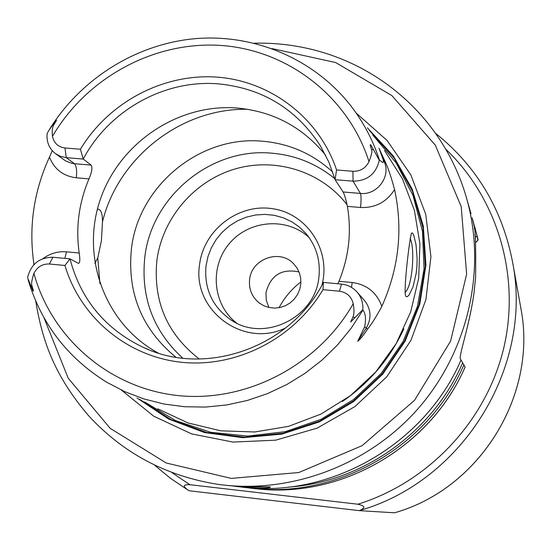 <?xml version="1.0" encoding="UTF-8"?>
<svg xmlns="http://www.w3.org/2000/svg" width="551" height="551" viewBox="0 0 551 551"><rect width="100%" height="100%" fill="white"/><g stroke="black" fill="none" stroke-linecap="round" stroke-linejoin="round"><path stroke-width="0.83" d="M435.6 133.335C477.028 166.588 502.774 209.979 512.836 263.488C532.858 367.517 462.53 481.505 359.176 510.639C365.788 508.043 365.347 505.901 357.854 504.22L189.909 484.708C183.077 484.398 182.505 486.216 188.194 490.17L189.296 490.783L359.176 510.639L394.53 512.795C479.79 488.792 537.528 395.198 521.012 309.049L520.509 306.253M300.915 281.871C291.768 288.917 284.474 297.526 279.04 307.713M268.929 307.492L266.271 300.336L265.968 292.664C270.575 275.231 281.595 268.323 299.028 271.939M249.582 279.805C251.16 258.942 279.763 248.48 293.655 263.791L297.044 268.068L299.434 273L300.708 278.358L300.812 283.903L299.737 289.365L297.526 294.503L294.289 299.083L290.17 302.885L285.363 305.736L280.08 307.506L274.577 308.112L269.108 307.534L263.915 305.791L259.239 302.974C251.979 297.017 248.756 289.296 249.582 279.805M474.197 228.445L474.597 227.563L473.812 225.008C475.341 227.067 475.947 244.492 475.623 277.27L474.135 291.844C469.727 325.421 458.274 356.628 460.464 359.162L460.402 359.032M232.198 485.892L238.934 486.788C259.135 488.255 269.604 488.338 270.355 487.036C269.797 486.292 246.111 487.718 223.72 485.073M474.597 227.563L472.166 217.776L474.597 227.563M460.36 358.901L465.099 367.014M477.869 240.153L477.063 236.131L475.251 237.426M343.115 191.982C344.423 194.289 345.842 199.083 347.385 206.377L360.547 207.493C361.256 200.254 361.222 195.564 360.437 193.429L343.115 191.982L335.084 179.702L336.558 169.963L352.922 171.285C360.32 171.457 365.678 168.234 368.998 161.608C371.574 154.914 372.435 150.96 371.574 149.748L370.231 145.209L370.382 144.61L370.961 145.12L379.288 160.203C376.044 173.992 367.297 180.983 353.039 181.169L335.084 179.702L328.892 162.187L320.372 145.808C296.107 108.657 261.973 87.995 217.976 83.835C164.06 79.475 108.926 110.496 83.235 159.053L91.129 165.086L74.454 163.709C76.437 165.954 77.064 170.652 76.327 177.801L88.993 178.868C91.914 172.015 92.623 167.421 91.129 165.086M360.547 207.493C375.293 208.064 386.63 202.086 394.564 189.551C391.568 178.304 388.62 169.405 385.728 162.876L379.012 148.267L384.453 162.235C390.907 177.029 376.76 195.405 360.437 193.429L353.039 181.169L352.922 171.285M394.564 189.551C403.146 229.292 398.903 268.241 381.836 306.397C376.732 292.491 366.856 284.53 352.199 282.505L338.968 281.279C348.928 256.8 351.731 231.833 347.385 206.377M357.441 292.471C361.47 297.471 363.254 303.202 362.799 309.676L350.67 322.011L353.026 316.811C354.224 314.015 354.286 309.655 353.212 303.725C351.4 296.507 346.813 292.34 339.464 291.217L322.969 289.668L323.423 282.415L341.496 284.096C347.929 284.798 353.239 287.588 357.441 292.471L364.755 300.818C371.188 309.531 371.67 318.657 366.215 328.21L357.689 341.31C360.499 339.058 363.756 335.029 367.462 329.202C371.16 324.815 375.947 317.211 381.836 306.397M338.968 281.279L337.846 283.758M357.689 341.31L364.707 326.695C366.174 318.857 365.575 313.34 362.909 310.13L362.799 309.676M52.262 150.685L49.459 157.125C54.315 169.267 63.269 176.162 76.327 177.801M64.97 147.985L66.292 157.662L60.465 156.353L55.293 153.502C49.163 148.522 46.429 141.951 47.097 133.783L48.495 131L54.997 121.75L56.457 120.146L56.305 120.717L53.853 124.808C52.345 127.171 51.884 131.021 52.462 136.359C53.964 143.136 58.131 147.014 64.97 147.985L80.412 149.231L83.235 159.053L66.292 157.662L74.454 163.709L71.94 163.351L65.707 160.988L55.803 153.874M323.423 282.415C290.652 347.33 205.847 377.256 143.301 347.399C105.213 329.078 80.77 299.558 69.977 258.846L64.935 265.472L49.383 264.012C42.386 263.777 37.227 266.904 33.907 273.392C31.689 280.328 31.07 284.488 32.041 285.879L33.335 290.529L33.315 291.245L32.922 290.859L27.55 277.656C30.987 264.129 39.452 257.331 52.93 257.255L69.977 258.846L78.517 263.385C79.971 262.972 80.198 259.507 79.192 252.999L66.471 251.828C57.951 251.16 50.12 253.426 42.992 258.612M80.412 149.231C108.664 102.334 163.117 73.324 216.88 77.106C270.596 80.949 319.181 117.893 336.558 169.963M322.969 289.668C293.986 338.672 236.427 368.006 181.672 362.296C126.882 356.587 80.191 317.087 64.935 265.472M384.529 150.575L402.43 178.806L414.407 210.317L419.924 243.886L418.691 278.193L410.695 311.859L396.224 343.507L375.844 371.842L350.374 395.708L320.868 414.118L288.538 426.364L254.707 431.984L220.737 430.806L187.987 422.941L157.724 408.787M379.288 160.203L379.453 160.155C381.058 160.692 384.378 165.396 383.11 159.459L379.012 148.267M34.004 264.59C28.48 227.446 33.632 191.624 49.459 157.125M405.949 296.472L407.299 296.665L409.069 295.06L413.009 286.899L416.129 273.578L416.914 266.14L417.107 258.419L416.012 244.623L413.787 235.373L412.678 233.211L411.693 232.928C410.027 234.409 403.001 291.844 405.812 296.3L405.653 296.039M88.993 178.868C78.869 202.837 75.597 227.549 79.192 252.999M158.082 352.998C105.455 324.443 80.832 258.219 99.779 201.053C118.382 143.756 177.374 103.436 236.765 107.996C272.965 111.274 302.575 127.005 325.6 155.189M410.089 238.363C415.495 248.377 412.148 288.318 404.916 292.333M97.403 209.18L98.333 209.173C101.157 209.903 102.541 214.098 102.493 221.757L101.398 240.939L97.768 257.889L94.868 263.378M175.893 357.227C141.917 329.236 127.088 293.153 131.413 248.969C138.301 185.976 199.93 135.147 262.613 141.228C289.475 143.577 312.844 153.846 332.708 172.043M309.118 237.577C287.05 216.867 249.1 219.863 229.409 243.514C209.325 266.829 212.617 304.765 236.689 323.12M318.967 276.478C315.833 317.679 263.667 343.059 230.724 319.766C212.321 306.7 204.084 288.793 205.998 266.037L207.927 256.718L211.343 247.812L216.164 239.561L222.253 232.178L229.443 225.882L237.543 220.827L246.325 217.163L255.561 214.993L264.99 214.373L274.357 215.324L283.407 217.831L291.885 221.826L299.565 227.205L306.211 233.824C316.253 246.111 320.51 260.327 318.967 276.478M321.908 285.198C331.282 250.671 307.368 213.884 272.979 208.767C238.714 203.023 203.56 229.884 199.558 264.714C192.044 310.22 243.535 348.735 285.783 327.873M182.753 358.184C153.385 331.13 140.725 297.574 144.775 257.524C151.38 196.445 211.129 147.213 271.912 153.192C295.494 155.23 316.453 163.716 334.781 178.641M356.098 112.976L387.126 140.491L410.832 174.901L425.758 214.367L430.923 256.718L425.923 299.544L410.943 340.36L386.802 376.76L354.899 406.597L317.114 428.141L275.679 440.173L233.018 442.081L191.59 433.885L153.708 416.177L121.413 390.094M189.909 484.708L171.933 472.634M445.745 149.169C497.498 198.422 520.895 276.265 503.586 348.693C486.106 421.047 428.74 482.228 357.854 504.22M461.008 360.058C424.566 444.788 329.532 498.855 240.704 486.981C329.581 498.855 424.587 444.788 461.015 360.072M471.015 213.754L467.152 200.254C486.505 270.851 467.868 351.807 417.975 408.787C367.903 465.616 290.074 494.481 217.652 484.301C166.003 476.05 122.901 453.094 88.353 415.433C54.921 376.071 42.503 342.164 35.719 301.025M462.668 362.778C432.921 432.142 362.689 482.035 288.717 487.091M463.894 364.831C428.086 448.225 333.83 500.79 246.607 487.601M465.147 366.911C430.145 448.356 338.651 500.15 253.191 488.379C338.734 500.143 430.166 448.362 465.154 366.959M472.813 220.2L478.13 239.864L475.678 242.564M478.137 239.878L474.693 226.619L477.063 236.131M474.955 234.547L475.534 237.157M238.934 486.788L238.9 486.333M385.728 162.876L384.453 162.235L383.11 159.459M364.707 326.695L367.462 329.202M352.199 282.505L351.497 287.374M64.88 258.371L66.471 251.828M53.853 124.808L53.13 124.409M49.383 264.012L52.93 257.255M32.041 285.879L31.152 286.637M52.462 136.359C86.638 77.698 153.963 40.974 220.793 45.437C287.546 49.948 348.136 96.26 368.998 161.608M353.212 303.725C318.03 365.637 245.911 402.939 177.574 395.528C109.167 388.145 51.553 337.935 33.907 273.392M353.026 316.811L354.5 317.824M339.464 291.217L341.496 284.096M371.574 149.748L373.165 149.514M362.909 310.13L351.187 328.231L337.515 344.94L322.087 360.03L305.102 373.289L286.802 384.543L267.435 393.641L247.261 400.481L226.564 404.971L205.613 407.065L184.688 406.741L164.074 404.035L144.038 398.979L124.829 391.671L106.694 382.215C67.539 357.902 41.353 323.802 28.149 279.908M49.68 129.058C81.162 78.511 136.345 43.997 195.095 38.666C253.825 33.632 313.381 58.482 350.188 105C363.123 121.502 372.882 139.885 379.453 160.155M102.493 221.757C118.382 157.097 181.589 107.886 247.688 109.291M99.938 283.689L97.768 257.889M199.304 359.032C167.228 334.223 153.075 301.466 156.849 260.768C162.194 218.602 193.759 181.348 234.464 169.143C275.142 156.932 321.254 171.168 347.082 204.779M403.855 328.851C389.963 358.653 369.466 382.876 342.371 401.514M372.703 134.878L396.141 162.882L413.043 195.591L422.521 231.53L424.043 269.04L417.444 306.342L403.001 341.648L381.361 373.227L353.556 399.551L320.951 419.345L285.129 431.702L247.833 436.068L210.84 432.321L175.879 420.723L144.541 401.92M369.156 130.174L394.165 158.144L412.451 191.238L423.023 227.928L425.262 266.436L418.974 304.861L404.406 341.269L382.256 373.812L353.625 400.832L319.973 420.978L283.014 433.258L244.616 437.129L206.708 432.473L171.12 419.628L139.548 399.317M367.379 127.818L393.187 155.754L412.182 189.048L423.313 226.117L425.93 265.134L419.8 304.138L405.164 341.117L382.745 374.163L353.68 401.541L319.484 421.859L281.94 434.105L242.977 437.708L204.6 432.583L168.696 419.084L137.013 398.001M271.994 48.578L335.614 62.532L391.913 95.612L435.311 145.133L461.221 206.632L466.628 274.212L450.615 341.069L414.566 400.274L362.138 445.642L298.828 472.531L231.227 478.392L166.216 462.992L110.159 428.327L68.207 378.2L43.963 317.693M187.402 489.687L170.39 478.247L154.624 465.237M259.239 302.974L260.044 303.56M512.836 263.488L521.012 309.049C537.528 395.253 479.825 488.785 394.537 512.802M478.103 240.016L475.678 242.619M143.301 347.399L148.984 349.795M232.694 320.985L230.724 319.766M467.152 200.254C441.992 108.058 356.752 40.891 254.204 43.185M33.749 264.866L33.797 263.247"/></g></svg>
